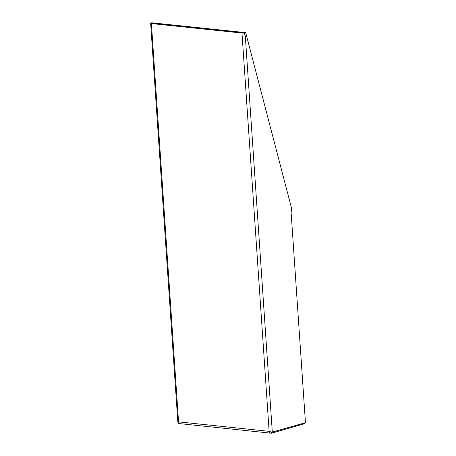 <?xml version="1.0" encoding="UTF-8"?>
<svg xmlns="http://www.w3.org/2000/svg" width="456" height="456" viewBox="0 0 456 456"><rect width="100%" height="100%" fill="white"/><g stroke="black" fill="none" stroke-linecap="round" stroke-linejoin="round"><path stroke-width="0.68" d="M244.439 32.992L245.328 36.389L244.268 32.974L245.693 32.633L291.464 207.919L291.675 211.037L291.048 211.476L305.452 422.695L271.947 432.185M271.36 432.06L269.131 431.347L241.982 33.049L151.403 23.564A2.206 0.427 -3.9 0 1 150.651 23.296A2.206 0.427 -3.9 0 1 150.725 23.176L150.674 23.632M150.548 23.159L151.797 22.8L245.693 32.633M243.339 32.878L151.654 23.279L243.339 32.878M241.982 33.049A2.206 0.427 -3.9 0 0 244.268 32.974M179.265 423.51C178.672 423.664 178.439 423.117 178.558 421.863C177.663 422.119 177.623 422.307 178.427 422.427L177.846 422.216L150.651 23.296M151.403 23.564L178.558 421.863L269.131 431.347C269.604 432.664 270.431 433.274 271.616 433.183L304.75 423.613L304.699 422.911M179.031 423.561L271.092 433.2L271.616 433.183L271.656 432.191M270.248 431.781L271.548 432.22L270.847 432.145M245.328 36.389L272.317 432.26"/></g></svg>
